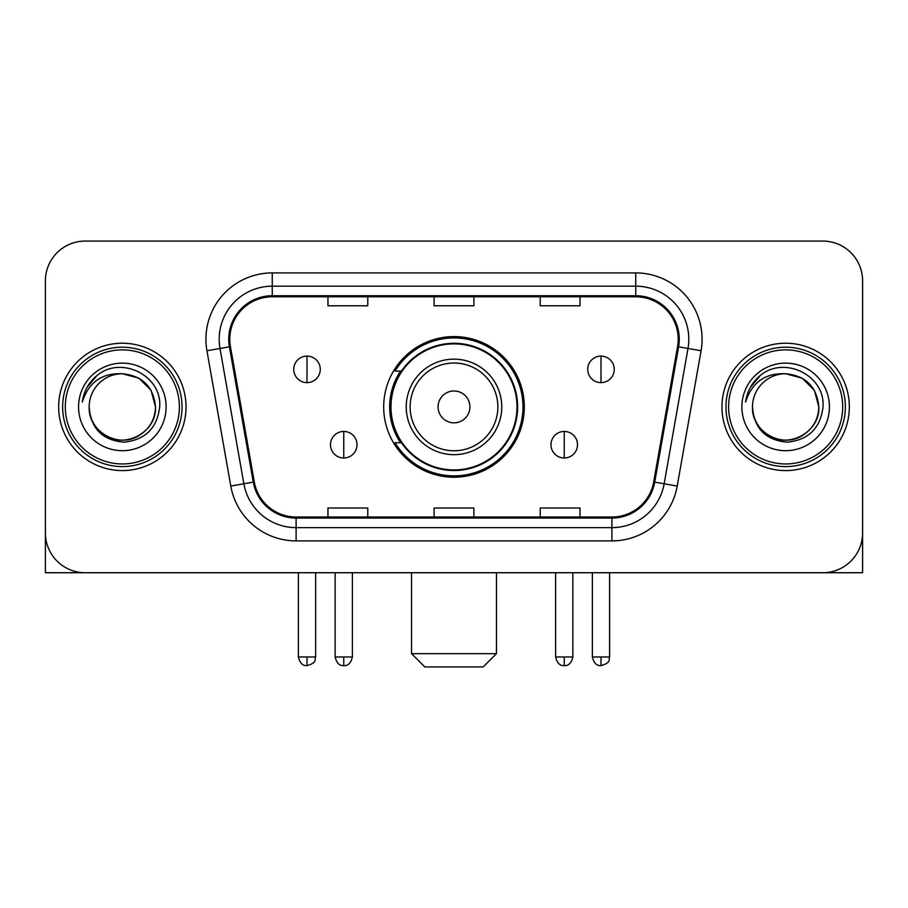 <?xml version="1.0" encoding="UTF-8"?>
<svg xmlns="http://www.w3.org/2000/svg" width="908" height="908" viewBox="0 0 908 908"><rect width="100%" height="100%" fill="white"/><g stroke="black" fill="none" stroke-linecap="round" stroke-linejoin="round"><path stroke-width="1.36" d="M383.687 406.909A70.313 70.313 0 0 0 454 477.211A70.313 70.313 0 0 0 524.313 406.909A70.313 70.313 0 0 0 454 336.596A70.313 70.313 0 0 0 383.687 406.909M400.553 442.718A64.343 64.343 0 0 1 400.553 371.088M45.4 280.878L45.4 532.939A39.793 39.793 0 0 0 85.193 572.732L822.807 572.732A39.793 39.793 0 0 0 862.6 532.939L862.6 280.878A39.793 39.793 0 0 0 822.807 241.074L85.193 241.074A39.793 39.793 0 0 0 45.4 280.878L45.4 532.939M58.668 406.909A63.674 63.674 0 0 0 122.342 470.582A63.674 63.674 0 0 0 186.026 406.909A63.674 63.674 0 0 0 122.342 343.224A63.674 63.674 0 0 0 58.668 406.909A63.674 63.674 0 0 0 122.342 470.582A63.674 63.674 0 0 0 186.026 406.909A63.674 63.674 0 0 0 122.342 343.224A63.674 63.674 0 0 0 58.668 406.909M721.974 406.909A63.674 63.674 0 0 0 785.658 470.582A63.674 63.674 0 0 0 849.332 406.909A63.674 63.674 0 0 0 785.658 343.224A63.674 63.674 0 0 0 721.974 406.909A63.674 63.674 0 0 0 785.658 470.582A63.674 63.674 0 0 0 849.332 406.909A63.674 63.674 0 0 0 785.658 343.224A63.674 63.674 0 0 0 721.974 406.909M229.803 339.251A42.449 42.449 0 0 1 272.252 296.791L635.748 296.791A42.449 42.449 0 0 1 677.55 346.618L653.692 481.932A42.449 42.449 0 0 1 611.89 517.015L296.11 517.015A42.449 42.449 0 0 1 254.308 481.932L230.45 346.618A42.449 42.449 0 0 1 229.803 339.251M228.737 339.251A43.516 43.516 0 0 0 229.395 346.799L253.264 482.114A43.516 43.516 0 0 0 296.11 518.071L611.89 518.071A43.516 43.516 0 0 0 654.736 482.114L678.605 346.799A43.516 43.516 0 0 0 635.748 295.736L272.252 295.736A43.516 43.516 0 0 0 228.737 339.251M206.933 350.76A66.329 66.329 0 0 1 272.252 272.911L635.748 272.911A66.329 66.329 0 0 1 701.067 350.76L677.209 486.086A66.329 66.329 0 0 1 611.89 540.896L296.11 540.896A66.329 66.329 0 0 1 230.791 486.086L206.933 350.76L219.997 348.456A53.061 53.061 0 0 1 272.252 286.179L635.748 286.179A53.061 53.061 0 0 1 688.003 348.456L664.145 483.782A53.061 53.061 0 0 1 611.89 527.627L296.11 527.627A53.061 53.061 0 0 1 243.855 483.782L219.997 348.456A53.061 53.061 0 0 1 219.191 339.251M822.807 241.074L85.193 241.074M85.193 572.732L822.807 572.732M708.717 572.732L862.6 572.732L862.6 280.878M654.736 482.114L664.145 483.782L688.003 348.456L701.067 350.76M434.103 296.791L434.103 305.78L473.897 305.78L473.897 296.791M327.97 296.791L327.97 305.78L367.774 305.78L367.774 296.791M540.226 296.791L540.226 305.78L580.03 305.78L580.03 296.791M473.897 517.015L473.897 508.026L434.103 508.026L434.103 517.015M367.774 517.015L367.774 508.026L327.97 508.026L327.97 517.015M580.03 517.015L580.03 508.026L540.226 508.026L540.226 517.015M45.4 519.671L45.4 572.732L199.283 572.732M179.387 406.909A57.045 57.045 0 0 0 122.342 349.864A57.045 57.045 0 0 0 65.297 406.909A57.045 57.045 0 0 0 122.342 463.954A57.045 57.045 0 0 0 179.387 406.909M182.043 406.909A59.701 59.701 0 0 0 122.342 347.208A59.701 59.701 0 0 0 62.641 406.909A59.701 59.701 0 0 0 122.342 466.599A59.701 59.701 0 0 0 182.043 406.909M89.177 406.909A33.165 33.165 0 0 1 122.342 373.744C142.488 375.708 153.543 386.763 155.506 406.909L151.069 390.326L138.924 378.182L122.342 373.744L138.924 378.182L151.069 390.326L155.506 406.909L151.069 390.326L138.924 378.182L122.342 373.744L138.924 378.182L151.069 390.326L155.506 406.909L151.069 390.326L138.924 378.182L122.342 373.744L138.924 378.182L151.069 390.326L155.506 406.909L151.069 390.326L138.924 378.182L122.342 373.744L138.924 378.182L151.069 390.326L155.506 406.909C156.641 431.425 126.428 448.87 105.759 435.624C95.158 428.985 89.631 419.417 89.177 406.909C90.766 428.531 102.377 440.289 124.021 442.196C145.269 439.903 157.163 428.133 159.694 406.909C162.157 375.322 120.764 355.232 96.918 375.583C88.598 382.54 83.718 391.371 82.287 402.074C88.541 382.325 101.9 372.882 122.342 373.744L138.924 378.182L151.069 390.326L155.506 406.909C156.641 431.425 126.428 448.87 105.759 435.624C95.158 428.985 89.631 419.417 89.177 406.909C88.053 431.425 118.256 448.87 138.924 435.624C149.536 428.985 155.064 419.417 155.506 406.909C155.064 419.417 149.536 428.985 138.924 435.624C118.256 448.87 88.053 431.425 89.177 406.909C89.631 419.417 95.158 428.985 105.759 435.624C126.428 448.87 156.641 431.425 155.506 406.909C156.641 431.425 126.428 448.87 105.759 435.624C95.158 428.985 89.631 419.417 89.177 406.909C89.631 419.417 95.158 428.985 105.759 435.624C126.428 448.87 156.641 431.425 155.506 406.909C155.064 419.417 149.536 428.985 138.924 435.624C118.256 448.87 88.053 431.425 89.177 406.909C88.053 431.425 118.256 448.87 138.924 435.624C149.536 428.985 155.064 419.417 155.506 406.909C156.641 431.425 126.428 448.87 105.759 435.624C95.158 428.985 89.631 419.417 89.177 406.909C88.053 431.425 118.256 448.87 138.924 435.624C149.536 428.985 155.064 419.417 155.506 406.909C156.641 431.425 126.428 448.87 105.759 435.624C95.158 428.985 89.631 419.417 89.177 406.909C89.631 419.417 95.158 428.985 105.759 435.624C126.428 448.87 156.641 431.425 155.506 406.909C156.834 432.651 123.738 449.744 103.535 434.228M78.565 406.909A43.777 43.777 0 0 0 122.342 450.686A43.777 43.777 0 0 0 166.119 406.909A43.777 43.777 0 0 0 122.342 363.132A43.777 43.777 0 0 0 78.565 406.909M96.906 375.594L87.123 387.228M86.521 388.352L87.395 386.751L86.521 388.352M483.181 666.926L424.819 666.926L411.551 653.658L496.449 653.658L483.181 666.926M469.924 406.909A15.924 15.924 0 0 0 454 390.985A15.924 15.924 0 0 0 438.076 406.909A15.924 15.924 0 0 0 454 422.822A15.924 15.924 0 0 0 469.924 406.909M501.761 406.909A47.761 47.761 0 0 0 454 359.148A47.761 47.761 0 0 0 406.239 406.909A47.761 47.761 0 0 0 454 454.658A47.761 47.761 0 0 0 501.761 406.909A47.761 47.761 0 0 1 454 454.658A47.761 47.761 0 0 1 406.239 406.909M517.015 406.909A63.015 63.015 0 0 0 454 343.894A63.015 63.015 0 0 0 390.985 406.909A63.015 63.015 0 0 0 454 469.924A63.015 63.015 0 0 0 517.015 406.909M522.985 406.909A68.985 68.985 0 0 1 395.048 442.718L401.438 442.718A63.605 63.605 0 0 0 496.086 454.602A63.605 63.605 0 0 0 496.086 359.205A63.605 63.605 0 0 0 401.438 371.088L395.048 371.088A68.985 68.985 0 0 1 522.985 406.909M307.006 356.095A13.268 13.268 0 0 0 293.749 369.363A13.268 13.268 0 0 0 307.006 382.631A13.268 13.268 0 0 0 320.274 369.363A13.268 13.268 0 0 0 307.006 356.095L307.006 382.631A13.268 13.268 0 0 0 320.274 369.363A13.268 13.268 0 0 0 307.006 356.095M600.994 356.095A13.268 13.268 0 0 0 587.726 369.363A13.268 13.268 0 0 0 600.994 382.631A13.268 13.268 0 0 0 614.251 369.363A13.268 13.268 0 0 0 600.994 356.095L600.994 382.631A13.268 13.268 0 0 0 614.251 369.363A13.268 13.268 0 0 0 600.994 356.095M343.757 431.448A13.268 13.268 0 0 0 330.489 444.716A13.268 13.268 0 0 0 343.757 457.984A13.268 13.268 0 0 0 357.026 444.716A13.268 13.268 0 0 0 343.757 431.448L343.757 457.984A13.268 13.268 0 0 0 357.026 444.716A13.268 13.268 0 0 0 343.757 431.448M564.243 431.448A13.268 13.268 0 0 0 550.974 444.716A13.268 13.268 0 0 0 564.243 457.984A13.268 13.268 0 0 0 577.511 444.716A13.268 13.268 0 0 0 564.243 431.448L564.243 457.984A13.268 13.268 0 0 0 577.511 444.716A13.268 13.268 0 0 0 564.243 431.448M842.703 406.909A57.045 57.045 0 0 0 785.658 349.864A57.045 57.045 0 0 0 728.613 406.909A57.045 57.045 0 0 0 785.658 463.954A57.045 57.045 0 0 0 842.703 406.909M845.359 406.909A59.701 59.701 0 0 0 785.658 347.208A59.701 59.701 0 0 0 725.957 406.909A59.701 59.701 0 0 0 785.658 466.599A59.701 59.701 0 0 0 845.359 406.909M752.494 406.909A33.165 33.165 0 0 1 785.658 373.744C805.793 375.708 816.848 386.763 818.823 406.909L814.374 390.326L802.241 378.182L785.658 373.744L802.241 378.182L814.374 390.326L818.823 406.909L814.374 390.326L802.241 378.182L785.658 373.744L802.241 378.182L814.374 390.326L818.823 406.909L814.374 390.326L802.241 378.182L785.658 373.744L802.241 378.182L814.374 390.326L818.823 406.909L814.374 390.326L802.241 378.182L785.658 373.744L802.241 378.182L814.374 390.326L818.823 406.909C819.947 431.425 789.744 448.87 769.076 435.624C758.464 428.985 752.936 419.417 752.494 406.909C754.083 428.531 765.694 440.289 787.338 442.196C808.585 439.903 820.469 428.133 823.011 406.909C825.474 375.322 784.081 355.232 760.223 375.583C751.903 382.54 747.034 391.371 745.604 402.074C751.858 382.325 765.206 372.882 785.658 373.744L802.241 378.182L814.374 390.326L818.823 406.909C819.947 431.425 789.744 448.87 769.076 435.624C758.464 428.985 752.936 419.417 752.494 406.909C751.359 431.425 781.572 448.87 802.241 435.624C812.842 428.985 818.369 419.417 818.823 406.909C818.369 419.417 812.842 428.985 802.241 435.624C781.572 448.87 751.359 431.425 752.494 406.909C752.936 419.417 758.464 428.985 769.076 435.624C789.744 448.87 819.947 431.425 818.823 406.909C819.947 431.425 789.744 448.87 769.076 435.624C758.464 428.985 752.936 419.417 752.494 406.909C752.936 419.417 758.464 428.985 769.076 435.624C789.744 448.87 819.947 431.425 818.823 406.909C818.369 419.417 812.842 428.985 802.241 435.624C781.572 448.87 751.359 431.425 752.494 406.909C751.359 431.425 781.572 448.87 802.241 435.624C812.842 428.985 818.369 419.417 818.823 406.909C819.947 431.425 789.744 448.87 769.076 435.624C758.464 428.985 752.936 419.417 752.494 406.909C751.359 431.425 781.572 448.87 802.241 435.624C812.842 428.985 818.369 419.417 818.823 406.909C819.947 431.425 789.744 448.87 769.076 435.624C758.464 428.985 752.936 419.417 752.494 406.909C752.936 419.417 758.464 428.985 769.076 435.624C789.744 448.87 819.947 431.425 818.823 406.909C820.151 432.651 787.043 449.744 766.851 434.228M741.881 406.909A43.777 43.777 0 0 0 785.658 450.686A43.777 43.777 0 0 0 829.435 406.909A43.777 43.777 0 0 0 785.658 363.132A43.777 43.777 0 0 0 741.881 406.909M760.212 375.594L750.439 387.228M749.826 388.352L750.712 386.751M635.748 272.911L635.748 295.736M219.997 348.456L229.395 346.799M296.11 540.896L296.11 518.071M611.89 518.071L611.89 540.896M230.791 486.086L253.264 482.114M678.605 346.799L688.003 348.456M272.252 272.911L272.252 295.736M664.145 483.782L677.209 486.086M497.868 406.909A43.868 43.868 0 0 0 454 363.03A43.868 43.868 0 0 0 410.132 406.909A43.868 43.868 0 0 0 454 450.777A43.868 43.868 0 0 0 497.868 406.909M307.006 656.972L298.391 656.972C299.89 663.124 302.761 665.995 307.006 665.598L307.006 656.972L315.632 656.972L315.632 572.732M600.994 656.972L592.368 656.972C593.877 663.124 596.749 665.995 600.994 665.598L600.994 656.972L609.609 656.972L609.609 572.732M343.757 656.972L335.131 656.972C336.641 663.124 339.513 665.995 343.757 665.598L343.757 656.972L352.383 656.972L352.383 572.732M564.243 656.972L555.617 656.972C557.126 663.124 559.998 665.995 564.243 665.598L564.243 656.972L572.869 656.972L572.869 572.732M496.449 572.732L496.449 653.658M411.551 572.732L411.551 653.658M298.391 656.972L298.391 572.732M315.632 656.972C314.418 659.651 317.471 662.681 307.006 665.598M592.368 656.972L592.368 572.732M609.609 656.972C608.394 659.651 611.459 662.681 600.994 665.598M335.131 656.972L335.131 572.732M352.383 656.972C350.874 663.124 348.002 665.995 343.757 665.598M555.617 656.972L555.617 572.732M572.869 656.972C571.359 663.124 568.487 665.995 564.243 665.598"/></g></svg>
